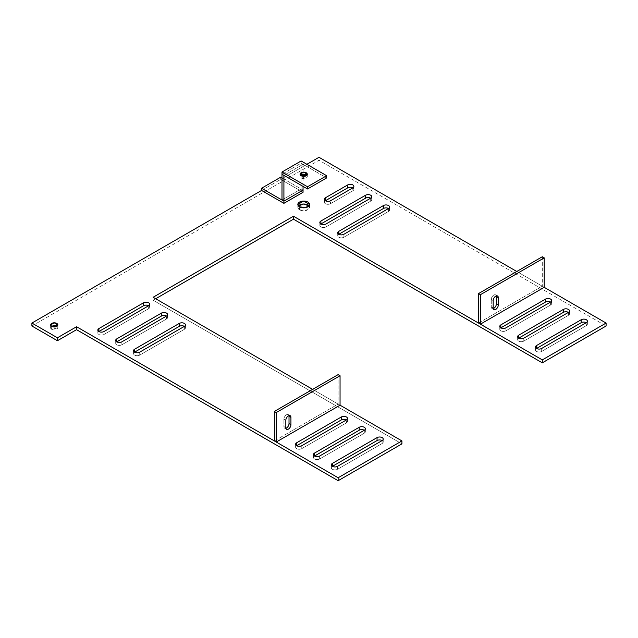 <?xml version="1.0" encoding="UTF-8"?>
<svg xmlns="http://www.w3.org/2000/svg" width="638" height="638" viewBox="0 0 638 638"><rect width="100%" height="100%" fill="white"/><g stroke="black" fill="none" stroke-linecap="round" stroke-linejoin="round"><path stroke-width="0.48" stroke-dasharray="3.19 2.39" d="M155.672 298.744L153.12 300.211L401.94 443.873L153.12 300.211L153.12 297.268L153.12 300.211L155.672 298.744M31.9 326.002L319 160.242L606.1 326.002L319 160.242L31.9 326.002M325.38 200.763A3.613 2.081 0 0 0 325.38 203.705A3.613 2.081 0 0 0 330.484 203.705L352.814 190.818A3.613 2.081 0 0 0 352.814 187.867A3.613 2.081 180 0 1 353.875 189.342A3.613 2.081 180 0 1 352.814 190.818L352.814 187.867L352.814 190.818L330.484 203.705L330.484 200.763L330.484 203.705A3.613 2.081 180 0 1 326.552 204.16A3.613 2.081 180 0 1 324.319 202.238A3.613 2.081 180 0 1 325.38 200.763L325.38 200.763M299.541 209.782A5.862 3.389 0 0 0 307.085 210.149A5.862 3.389 0 0 0 308.967 205.914L309.55 207.39L305.929 210.516L299.541 209.782L297.826 207.39L298.409 205.914A5.862 3.389 0 0 0 299.541 209.782L299.541 206.84L299.541 209.782M320.914 223.97A3.613 2.081 0 0 0 320.914 226.913A3.613 2.081 0 0 0 326.018 226.913L370.678 201.129A3.613 2.081 0 0 0 370.678 198.179A3.613 2.081 180 0 1 371.739 199.654A3.613 2.081 180 0 1 370.678 201.129L370.678 198.179L370.678 201.129L326.018 226.913L326.018 223.97L326.018 226.913A3.613 2.081 180 0 1 322.086 227.367A3.613 2.081 180 0 1 319.853 225.437A3.613 2.081 180 0 1 320.914 223.97L320.914 223.97M338.778 234.282A3.613 2.081 0 0 0 338.778 237.224A3.613 2.081 0 0 0 343.882 237.224L388.542 211.441A3.613 2.081 0 0 0 388.542 208.498A3.613 2.081 180 0 1 389.603 209.966A3.613 2.081 180 0 1 388.542 211.441L388.542 208.498L388.542 211.441L343.882 237.224L343.882 234.282L343.882 237.224A3.613 2.081 180 0 1 339.95 237.679A3.613 2.081 180 0 1 337.717 235.757A3.613 2.081 180 0 1 338.778 234.282L338.778 234.282M98.89 331.521A3.613 2.081 0 0 0 98.89 334.471A3.613 2.081 0 0 0 103.994 334.471L148.654 308.688A3.613 2.081 0 0 0 148.654 305.738A3.613 2.081 180 0 1 149.715 307.213A3.613 2.081 180 0 1 148.654 308.688L148.654 305.738L148.654 308.688L103.994 334.471L103.994 331.521L103.994 334.471A3.613 2.081 180 0 1 100.062 334.926A3.613 2.081 180 0 1 97.829 332.996A3.613 2.081 180 0 1 98.89 331.521L98.89 331.521M51.678 329.312A3.613 2.081 0 0 0 56.782 329.312A3.613 2.081 0 0 0 56.782 326.369L57.843 327.844L51.678 329.312L51.678 326.369A3.613 2.081 0 0 0 51.678 329.312L50.617 327.844L51.678 326.369L51.678 329.312M116.754 341.84A3.613 2.081 0 0 0 116.754 344.783A3.613 2.081 0 0 0 121.858 344.783L166.518 319A3.613 2.081 0 0 0 166.518 316.049A3.613 2.081 180 0 1 167.579 317.525A3.613 2.081 180 0 1 166.518 319L166.518 316.049L166.518 319L121.858 344.783L121.858 341.84L121.858 344.783A3.613 2.081 180 0 1 117.926 345.238A3.613 2.081 180 0 1 115.693 343.308A3.613 2.081 180 0 1 116.754 341.84L116.754 341.84M134.618 352.152A3.613 2.081 0 0 0 134.618 355.095A3.613 2.081 0 0 0 139.722 355.095L184.382 329.312A3.613 2.081 0 0 0 184.382 326.369A3.613 2.081 180 0 1 185.443 327.844A3.613 2.081 180 0 1 184.382 329.312L184.382 326.369L184.382 329.312L139.722 355.095L139.722 352.152L139.722 355.095A3.613 2.081 180 0 1 135.79 355.549A3.613 2.081 180 0 1 133.557 353.627A3.613 2.081 180 0 1 134.618 352.152L134.618 352.152M500.83 327.844A3.613 2.081 0 0 0 500.83 330.787A3.613 2.081 0 0 0 505.934 330.787L550.594 305.004A3.613 2.081 0 0 0 550.594 302.053A3.613 2.081 180 0 1 551.655 303.529A3.613 2.081 180 0 1 550.594 305.004L550.594 302.053L550.594 305.004L505.934 330.787L505.934 327.836L505.934 330.787A3.613 2.081 180 0 1 502.002 331.242A3.613 2.081 180 0 1 499.769 329.312A3.613 2.081 180 0 1 500.83 327.844L500.83 327.836M518.694 338.156A3.613 2.081 0 0 0 518.694 341.099A3.613 2.081 0 0 0 523.798 341.099L568.458 315.316A3.613 2.081 0 0 0 568.458 312.373A3.613 2.081 180 0 1 569.519 313.84A3.613 2.081 180 0 1 568.458 315.316L568.458 312.373L568.458 315.316L523.798 341.099L523.798 338.156L523.798 341.099A3.613 2.081 180 0 1 519.866 341.553A3.613 2.081 180 0 1 517.633 339.631A3.613 2.081 180 0 1 518.694 338.156L518.694 338.156M536.558 348.468A3.613 2.081 0 0 0 536.558 351.418A3.613 2.081 0 0 0 541.662 351.418L586.322 325.627A3.613 2.081 0 0 0 586.322 322.684A3.613 2.081 180 0 1 587.383 324.16A3.613 2.081 180 0 1 586.322 325.627L586.322 322.684L586.322 325.627L541.662 351.418L541.662 348.468L541.662 351.418A3.613 2.081 180 0 1 537.73 351.865A3.613 2.081 180 0 1 535.497 349.943A3.613 2.081 180 0 1 536.558 348.468L536.558 348.468M296.67 445.715A3.613 2.081 0 0 0 296.67 448.658A3.613 2.081 0 0 0 301.774 448.658L346.434 422.874A3.613 2.081 0 0 0 346.434 419.924A3.613 2.081 180 0 1 347.495 421.399A3.613 2.081 180 0 1 346.434 422.874L346.434 419.924L346.434 422.874L301.774 448.658L301.774 445.715L301.774 448.658A3.613 2.081 180 0 1 297.842 449.112A3.613 2.081 180 0 1 295.609 447.182A3.613 2.081 180 0 1 296.67 445.715L296.67 445.715M314.534 456.026A3.613 2.081 0 0 0 314.534 458.969A3.613 2.081 0 0 0 319.638 458.969L364.298 433.186A3.613 2.081 0 0 0 364.298 430.243A3.613 2.081 180 0 1 365.359 431.711A3.613 2.081 180 0 1 364.298 433.186L364.298 430.243L364.298 433.186L319.638 458.969L319.638 456.026L319.638 458.969A3.613 2.081 180 0 1 315.706 459.424A3.613 2.081 180 0 1 313.473 457.502A3.613 2.081 180 0 1 314.534 456.026L314.534 456.026M332.398 466.338A3.613 2.081 0 0 0 332.398 469.289A3.613 2.081 0 0 0 337.502 469.289L382.162 443.498A3.613 2.081 0 0 0 382.162 440.555A3.613 2.081 180 0 1 383.223 442.03A3.613 2.081 180 0 1 382.162 443.498L382.162 440.555L382.162 443.498L337.502 469.289L337.502 466.338L337.502 469.289A3.613 2.081 180 0 1 333.57 469.735A3.613 2.081 180 0 1 331.337 467.814A3.613 2.081 180 0 1 332.398 466.338L332.398 466.338M274.34 440.922L338.14 404.085L312.62 389.355L340.054 405.194L338.14 404.085L274.34 440.922M478.5 323.051L542.3 286.215L516.78 271.485L544.214 287.323L542.3 286.215L478.5 323.051M306.878 164.293L280.72 179.398L303.05 192.285L280.72 179.398L306.878 164.293M261.58 190.451L280.72 179.398L280.72 177.189L280.72 179.398L261.58 190.451M319 157.299L319 160.242L319 157.299M338.14 374.618L338.14 404.085L338.14 374.618M283.91 419.19L283.91 426.559A3.613 2.081 120 0 0 285.888 428.289A3.613 2.081 -60 0 1 284.66 428.21A3.613 2.081 -60 0 1 283.91 426.559L283.91 419.19L285.824 420.298L283.91 419.19A3.613 2.081 -60 0 1 285.489 415.561A3.613 2.081 -60 0 1 288.264 414.588A3.613 2.081 -60 0 1 288.95 415.617A3.613 2.081 120 0 0 286.175 414.955A3.613 2.081 120 0 0 283.91 419.19M281.996 177.922L303.05 190.076L281.996 177.922M542.3 256.747L542.3 286.215L542.3 256.747M491.26 299.477L491.26 306.846A3.613 2.081 120 0 0 493.238 308.577A3.613 2.081 -60 0 1 492.01 308.497A3.613 2.081 -60 0 1 491.26 306.846L491.26 299.477L493.174 300.586L491.26 299.477A3.613 2.081 -60 0 1 492.839 295.849A3.613 2.081 -60 0 1 495.614 294.876A3.613 2.081 -60 0 1 496.3 295.904A3.613 2.081 120 0 0 493.525 295.242A3.613 2.081 120 0 0 491.26 299.477M285.824 427.659L283.91 426.559L285.824 427.659M281.996 200.021L301.136 188.976L301.136 163.192L303.05 164.293L283.91 175.346L303.05 164.293L303.05 174.397L303.05 164.293L326.656 177.922L301.136 163.192L301.136 188.976L281.996 200.021M303.05 186.392L303.05 176.287L303.05 186.392M493.174 307.947L491.26 306.846L493.174 307.947M281.996 174.238L301.136 163.192L301.136 160.975L301.136 163.192L281.996 174.238M301.136 177.922A3.613 2.081 0 0 0 305.937 178.082A3.613 2.081 0 0 0 306.75 175.346L307.301 176.447L301.136 177.922L301.136 175.713L301.136 177.922L300.075 176.447L300.626 175.346A3.613 2.081 0 0 0 301.136 177.922M353.875 186.392L353.875 189.342M324.319 199.287L324.319 202.238M297.826 207.39L297.826 204.447M309.55 207.39L309.55 204.447M371.739 196.711L371.739 199.654M319.853 222.495L319.853 225.437M389.603 207.023L389.603 209.966M337.717 232.806L337.717 235.757M149.715 304.262L149.715 307.213M97.829 330.053L97.829 332.996M57.843 324.894L57.843 327.844M50.617 324.894L50.617 327.844M167.579 314.582L167.579 317.525M115.693 340.365L115.693 343.308M185.443 324.894L185.443 327.844M133.557 350.677L133.557 353.627M551.655 300.586L551.655 303.529M499.769 326.369L499.769 329.312M569.519 310.897L569.519 313.84M517.633 336.681L517.633 339.631M587.383 321.209L587.383 324.16M535.497 346.992L535.497 349.943M347.495 418.456L347.495 421.399M295.609 444.239L295.609 447.182M365.359 428.768L365.359 431.711M313.473 454.551L313.473 457.502M383.223 439.08L383.223 442.03M331.337 464.863L331.337 467.814M290.178 415.697L288.264 414.588M286.574 429.31L284.66 428.21M497.528 295.984L495.614 294.876M493.924 309.605L492.01 308.497M307.301 174.238L307.301 176.447M300.075 174.238L300.075 176.447"/><path stroke-width="0.96" d="M338.14 477.758L76.56 326.736L76.56 329.679L338.14 480.701L338.14 477.758L338.14 480.701L401.94 443.873L401.94 440.922L338.14 477.758L401.94 440.922L340.054 405.194L276.254 442.03L276.254 412.563L274.34 411.454L274.34 440.922L338.14 477.758M76.56 329.679L76.56 326.736L57.42 337.789L57.42 340.732L76.56 329.679L57.42 340.732L31.9 326.002L57.42 340.732L57.42 337.789L76.56 326.736L274.34 440.922L274.34 411.454L338.14 374.618L274.34 411.454L276.254 412.563L276.254 442.03L340.054 405.194L401.94 440.922L401.94 443.873L338.14 480.701L76.56 329.679M606.1 326.002L542.3 362.831L293.48 219.177L155.672 298.744L293.48 219.177L293.48 216.234L478.5 323.051L293.48 216.234L153.12 297.268L293.48 216.234L293.48 219.177L542.3 362.831L542.3 359.888L478.5 323.051L478.5 293.584L542.3 256.747L544.214 257.856L544.214 287.323L606.1 323.051L606.1 326.002L606.1 323.051L542.3 359.888L542.3 362.831L606.1 326.002M352.814 187.867A3.613 2.081 0 0 0 347.71 187.867L325.38 200.763L347.71 187.867A3.613 2.081 180 0 1 352.814 187.867L330.484 200.763A3.613 2.081 180 0 1 325.38 200.763A3.613 2.081 180 0 1 325.38 197.812L347.71 184.924A3.613 2.081 180 0 1 352.814 184.924A3.613 2.081 180 0 1 352.814 187.867A3.613 2.081 0 0 0 353.875 186.392A3.613 2.081 0 0 0 351.642 184.47A3.613 2.081 0 0 0 347.71 184.924L347.71 187.867L347.71 184.924L325.38 197.812L325.38 200.763L325.38 197.812A3.613 2.081 0 0 0 324.319 199.287A3.613 2.081 0 0 0 326.552 201.209A3.613 2.081 0 0 0 330.484 200.763L352.814 187.867M308.967 205.914A5.862 3.389 0 0 0 303.688 204.008A5.862 3.389 0 0 0 298.409 205.914L303.688 204.008L308.967 205.914M370.678 198.179A3.613 2.081 0 0 0 365.574 198.179L320.914 223.97L365.574 198.179A3.613 2.081 180 0 1 370.678 198.179L326.018 223.97A3.613 2.081 180 0 1 320.914 223.97A3.613 2.081 180 0 1 320.914 221.019L365.574 195.236A3.613 2.081 180 0 1 370.678 195.236A3.613 2.081 180 0 1 370.678 198.179A3.613 2.081 0 0 0 371.739 196.711A3.613 2.081 0 0 0 369.506 194.781A3.613 2.081 0 0 0 365.574 195.236L365.574 198.179L365.574 195.236L320.914 221.019L320.914 223.97L320.914 221.019A3.613 2.081 0 0 0 319.853 222.495A3.613 2.081 0 0 0 322.086 224.416A3.613 2.081 0 0 0 326.018 223.97L370.678 198.179M388.542 208.498A3.613 2.081 0 0 0 383.438 208.498L338.778 234.282L383.438 208.498A3.613 2.081 180 0 1 388.542 208.498L343.882 234.282A3.613 2.081 180 0 1 338.778 234.282A3.613 2.081 180 0 1 338.778 231.331L383.438 205.548A3.613 2.081 180 0 1 388.542 205.548A3.613 2.081 180 0 1 388.542 208.498A3.613 2.081 0 0 0 389.603 207.023A3.613 2.081 0 0 0 387.37 205.101A3.613 2.081 0 0 0 383.438 205.548L383.438 208.498L383.438 205.548L338.778 231.331L338.778 234.282L338.778 231.331A3.613 2.081 0 0 0 337.717 232.806A3.613 2.081 0 0 0 339.95 234.728A3.613 2.081 0 0 0 343.882 234.282L388.542 208.498M148.654 305.738A3.613 2.081 0 0 0 143.55 305.738L98.89 331.521L143.55 305.738A3.613 2.081 180 0 1 148.654 305.738L103.994 331.521A3.613 2.081 180 0 1 98.89 331.521A3.613 2.081 180 0 1 98.89 328.578L143.55 302.795A3.613 2.081 180 0 1 148.654 302.795A3.613 2.081 180 0 1 148.654 305.738A3.613 2.081 0 0 0 149.715 304.262A3.613 2.081 0 0 0 147.482 302.34A3.613 2.081 0 0 0 143.55 302.795L143.55 305.738L143.55 302.795L98.89 328.578L98.89 331.521L98.89 328.578A3.613 2.081 0 0 0 97.829 330.053A3.613 2.081 0 0 0 100.062 331.975A3.613 2.081 0 0 0 103.994 331.521L148.654 305.738M56.782 326.369A3.613 2.081 0 0 0 51.678 326.369A3.613 2.081 180 0 1 53.297 322.884A3.613 2.081 180 0 1 57.715 325.436A3.613 2.081 180 0 1 51.678 326.369L57.843 324.894L54.23 322.812L50.617 324.894L51.678 326.369L56.782 326.369M166.518 316.049A3.613 2.081 0 0 0 161.414 316.057L116.754 341.84L161.414 316.057A3.613 2.081 180 0 1 166.518 316.049L121.858 341.84A3.613 2.081 180 0 1 116.754 341.84A3.613 2.081 180 0 1 116.754 338.89L161.414 313.106A3.613 2.081 180 0 1 166.518 313.106A3.613 2.081 180 0 1 166.518 316.049A3.613 2.081 0 0 0 167.579 314.582A3.613 2.081 0 0 0 165.346 312.652A3.613 2.081 0 0 0 161.414 313.106L161.414 316.057L161.414 313.106L116.754 338.89L116.754 341.84L116.754 338.89A3.613 2.081 0 0 0 115.693 340.365A3.613 2.081 0 0 0 117.926 342.287A3.613 2.081 0 0 0 121.858 341.84L166.518 316.049M184.382 326.369A3.613 2.081 0 0 0 179.278 326.369L134.618 352.152L179.278 326.369A3.613 2.081 180 0 1 184.382 326.369L139.722 352.152A3.613 2.081 180 0 1 134.618 352.152A3.613 2.081 180 0 1 134.618 349.201L179.278 323.418A3.613 2.081 180 0 1 184.382 323.418A3.613 2.081 180 0 1 184.382 326.369A3.613 2.081 0 0 0 185.443 324.894A3.613 2.081 0 0 0 183.21 322.972A3.613 2.081 0 0 0 179.278 323.418L179.278 326.369L179.278 323.418L134.618 349.201L134.618 352.152L134.618 349.201A3.613 2.081 0 0 0 133.557 350.677A3.613 2.081 0 0 0 135.79 352.607A3.613 2.081 0 0 0 139.722 352.152L184.382 326.369M550.594 302.053A3.613 2.081 0 0 0 545.49 302.053L500.83 327.844L545.49 302.053A3.613 2.081 180 0 1 550.594 302.053A3.613 2.081 0 0 0 551.655 300.586A3.613 2.081 0 0 0 549.422 298.656A3.613 2.081 0 0 0 545.49 299.11L545.49 302.053L545.49 299.11L500.83 324.894L500.83 327.836L500.83 324.894A3.613 2.081 0 0 0 499.769 326.369A3.613 2.081 0 0 0 502.002 328.291A3.613 2.081 0 0 0 505.934 327.836L550.594 302.053L505.934 327.836A3.613 2.081 180 0 1 500.83 327.836A3.613 2.081 180 0 1 500.83 324.894L545.49 299.11A3.613 2.081 180 0 1 550.594 299.11A3.613 2.081 180 0 1 550.594 302.053M568.458 312.373A3.613 2.081 0 0 0 563.354 312.373L518.694 338.156L563.354 312.373A3.613 2.081 180 0 1 568.458 312.373A3.613 2.081 0 0 0 569.519 310.897A3.613 2.081 0 0 0 567.286 308.967A3.613 2.081 0 0 0 563.354 309.422L563.354 312.373L563.354 309.422L518.694 335.205L518.694 338.156L518.694 335.205A3.613 2.081 0 0 0 517.633 336.681A3.613 2.081 0 0 0 519.866 338.603A3.613 2.081 0 0 0 523.798 338.156L568.458 312.373L523.798 338.156A3.613 2.081 180 0 1 518.694 338.156A3.613 2.081 180 0 1 518.694 335.205L563.354 309.422A3.613 2.081 180 0 1 568.458 309.422A3.613 2.081 180 0 1 568.458 312.373M586.322 322.684A3.613 2.081 0 0 0 581.218 322.684L536.558 348.468L581.218 322.684A3.613 2.081 180 0 1 586.322 322.684A3.613 2.081 0 0 0 587.383 321.209A3.613 2.081 0 0 0 585.15 319.287A3.613 2.081 0 0 0 581.218 319.734L581.218 322.684L581.218 319.734L536.558 345.525L536.558 348.468L536.558 345.525A3.613 2.081 0 0 0 535.497 346.992A3.613 2.081 0 0 0 537.73 348.922A3.613 2.081 0 0 0 541.662 348.468L586.322 322.684L541.662 348.468A3.613 2.081 180 0 1 536.558 348.468A3.613 2.081 180 0 1 536.558 345.525L581.218 319.734A3.613 2.081 180 0 1 586.322 319.734A3.613 2.081 180 0 1 586.322 322.684M346.434 419.924A3.613 2.081 0 0 0 341.33 419.924L296.67 445.715L341.33 419.924A3.613 2.081 180 0 1 346.434 419.924L301.774 445.715A3.613 2.081 180 0 1 296.67 445.715A3.613 2.081 180 0 1 296.67 442.764L341.33 416.981A3.613 2.081 180 0 1 346.434 416.981A3.613 2.081 180 0 1 346.434 419.924A3.613 2.081 0 0 0 347.495 418.456A3.613 2.081 0 0 0 345.262 416.526A3.613 2.081 0 0 0 341.33 416.981L341.33 419.924L341.33 416.981L296.67 442.764L296.67 445.715L296.67 442.764A3.613 2.081 0 0 0 295.609 444.239A3.613 2.081 0 0 0 297.842 446.161A3.613 2.081 0 0 0 301.774 445.715L346.434 419.924M364.298 430.243A3.613 2.081 0 0 0 359.194 430.243L314.534 456.026L359.194 430.243A3.613 2.081 180 0 1 364.298 430.243L319.638 456.026A3.613 2.081 180 0 1 314.534 456.026A3.613 2.081 180 0 1 314.534 453.076L359.194 427.293A3.613 2.081 180 0 1 364.298 427.293A3.613 2.081 180 0 1 364.298 430.243A3.613 2.081 0 0 0 365.359 428.768A3.613 2.081 0 0 0 363.126 426.846A3.613 2.081 0 0 0 359.194 427.293L359.194 430.243L359.194 427.293L314.534 453.076L314.534 456.026L314.534 453.076A3.613 2.081 0 0 0 313.473 454.551A3.613 2.081 0 0 0 315.706 456.473A3.613 2.081 0 0 0 319.638 456.026L364.298 430.243M382.162 440.555A3.613 2.081 0 0 0 377.058 440.555L332.398 466.338L377.058 440.555A3.613 2.081 180 0 1 382.162 440.555L337.502 466.338A3.613 2.081 180 0 1 332.398 466.338A3.613 2.081 180 0 1 332.398 463.395L377.058 437.604A3.613 2.081 180 0 1 382.162 437.604A3.613 2.081 180 0 1 382.162 440.555A3.613 2.081 0 0 0 383.223 439.08A3.613 2.081 0 0 0 380.99 437.158A3.613 2.081 0 0 0 377.058 437.604L377.058 440.555L377.058 437.604L332.398 463.395L332.398 466.338L332.398 463.395A3.613 2.081 0 0 0 331.337 464.863A3.613 2.081 0 0 0 333.57 466.793A3.613 2.081 0 0 0 337.502 466.338L382.162 440.555M312.62 389.355L153.12 297.268L312.62 389.355M516.78 271.485L319 157.299L306.878 164.293L319 157.299L516.78 271.485M303.05 192.285L283.91 203.339L261.58 190.451L31.9 323.051L57.42 337.789L31.9 323.051L31.9 326.002L31.9 323.051L261.58 190.451L283.91 203.339L283.91 201.129L261.58 188.234L261.58 190.451L261.58 188.234L280.72 177.189L281.996 177.922L280.72 177.189L261.58 188.234L283.91 201.129L283.91 203.339L303.05 192.285L303.05 190.076L283.91 201.129L283.91 175.346L281.996 174.238L281.996 200.021L281.996 174.238L283.91 175.346L283.91 201.129L303.05 190.076L303.05 192.285M299.541 206.84A5.862 3.389 180 0 1 302.173 201.177A5.862 3.389 180 0 1 309.35 205.324A5.862 3.389 180 0 1 299.541 206.84L305.929 207.573L309.55 204.447L303.688 201.058L297.826 204.447L299.541 206.84M285.888 428.289A3.613 2.081 120 0 0 289.014 423.608L289.014 416.239A3.613 2.081 120 0 0 288.95 415.617A3.613 2.081 -60 0 1 289.014 416.239L290.928 417.348L290.928 424.717A3.613 2.081 -60 0 1 288.376 429.135A3.613 2.081 -60 0 1 285.824 427.659L285.824 420.298A3.613 2.081 -60 0 1 288.376 415.872A3.613 2.081 -60 0 1 290.928 417.348A3.613 2.081 120 0 0 290.178 415.697A3.613 2.081 120 0 0 287.403 416.662A3.613 2.081 120 0 0 285.824 420.298L285.824 427.659A3.613 2.081 120 0 0 286.574 429.31A3.613 2.081 120 0 0 289.349 428.345A3.613 2.081 120 0 0 290.928 424.717L290.928 417.348L289.014 416.239L289.014 423.608L290.928 424.717L289.014 423.608A3.613 2.081 -60 0 1 285.888 428.289M493.238 308.577A3.613 2.081 120 0 0 496.364 303.895L496.364 296.534A3.613 2.081 120 0 0 496.3 295.904A3.613 2.081 -60 0 1 496.364 296.534L498.278 297.635A3.613 2.081 120 0 0 497.528 295.984A3.613 2.081 120 0 0 494.753 296.949A3.613 2.081 120 0 0 493.174 300.586L493.174 307.947A3.613 2.081 120 0 0 493.924 309.605A3.613 2.081 120 0 0 496.699 308.632A3.613 2.081 120 0 0 498.278 305.004L498.278 297.635L496.364 296.534L496.364 303.895L498.278 305.004L496.364 303.895A3.613 2.081 -60 0 1 493.238 308.577M340.054 405.194L340.054 375.726L276.254 412.563L340.054 375.726L338.14 374.618L340.054 375.726L340.054 405.194M606.1 323.051L544.214 287.323L480.414 324.16L542.3 359.888L606.1 323.051M480.414 324.16L480.414 294.692L478.5 293.584L478.5 323.051L480.414 324.16L544.214 287.323L544.214 257.856L542.3 256.747L478.5 293.584L480.414 294.692L544.214 257.856L480.414 294.692L480.414 324.16M303.05 190.076L303.05 186.392L303.05 190.076M303.05 176.287L303.05 174.397L303.05 176.287M498.278 305.004A3.613 2.081 -60 0 1 495.726 309.422A3.613 2.081 -60 0 1 493.174 307.947L493.174 300.586A3.613 2.081 -60 0 1 495.726 296.16A3.613 2.081 -60 0 1 498.278 297.635L498.278 305.004M307.516 186.767L281.996 172.029L281.996 174.238L281.996 172.029L301.136 160.975L326.656 175.713L326.656 177.922L307.516 188.976L307.516 186.767L307.516 188.976L283.91 175.346L307.516 188.976L326.656 177.922L326.656 175.713L307.516 186.767L326.656 175.713L301.136 160.975L281.996 172.029L307.516 186.767M306.75 175.346A3.613 2.081 0 0 0 300.626 175.346L306.75 175.346M301.136 175.713A3.613 2.081 180 0 1 302.755 172.228A3.613 2.081 180 0 1 307.173 174.78A3.613 2.081 180 0 1 301.136 175.713L307.301 174.238L303.688 172.156L300.075 174.238L301.136 175.713"/></g></svg>
